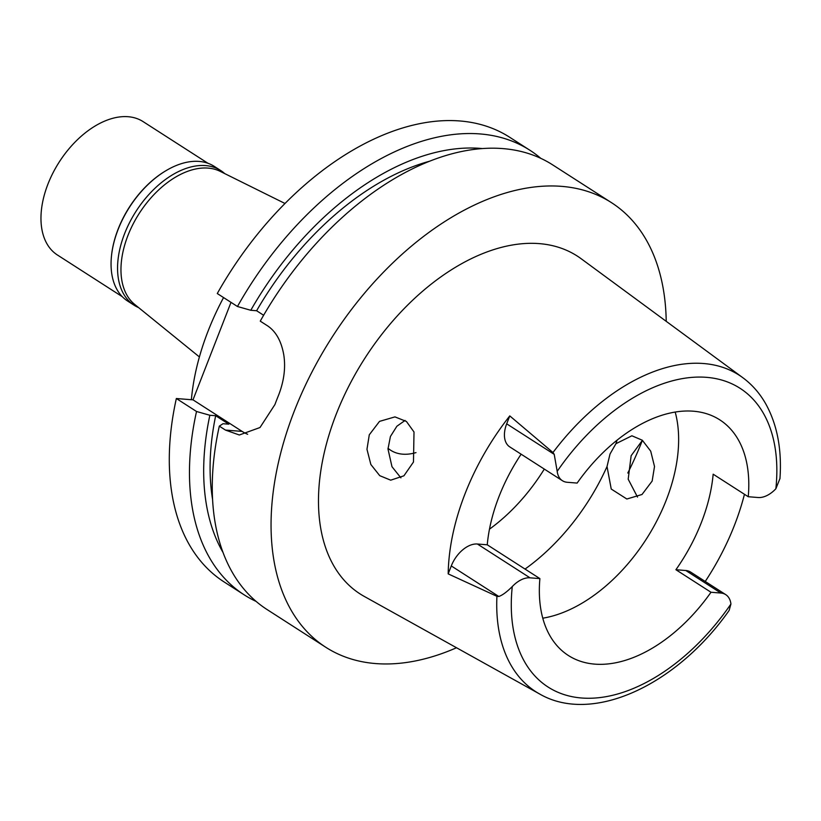 <?xml version="1.0" encoding="UTF-8"?>
<svg xmlns="http://www.w3.org/2000/svg" width="821" height="821" viewBox="0 0 821 821"><rect width="100%" height="100%" fill="white"/><g stroke="black" fill="none" stroke-linecap="round" stroke-linejoin="round"><path stroke-width="1.23" d="M720.879 593.049L685.792 570.513A25.79 15.845 122.7 0 1 690.656 572.093L725.743 594.64A25.79 15.845 -57.3 0 0 720.879 593.049L710.996 592.259A140.052 86.031 122.7 0 1 594.763 664.127A140.052 86.031 122.7 0 1 568.368 655.497A140.052 86.031 122.7 0 1 539.89 578.61L530.007 577.82A25.79 15.845 -57.3 0 0 512.273 586.553C506.824 591.982 502.339 595.287 498.809 596.477L451.283 565.936L448.184 573.879L496.921 596.303L498.809 596.477M725.743 594.64A25.79 15.845 -57.3 0 1 730.936 603.999L729.14 610.444C677.12 684.693 592.721 724.84 539.582 693.961A188.112 115.556 -57.3 0 1 496.921 596.303M685.792 570.513L675.909 569.723L710.996 592.259M675.909 569.723A140.052 86.031 122.7 0 0 713.162 474.189L748.249 496.726A140.052 86.031 122.7 0 0 719.76 419.839A140.052 86.031 122.7 0 0 693.365 411.208A140.052 86.031 122.7 0 0 577.132 483.076L567.249 482.286A25.79 15.845 -57.3 0 1 562.395 480.696A25.79 15.845 -57.3 0 1 557.192 471.336A177.562 109.07 -57.3 0 1 706.573 377.342A177.562 109.07 -57.3 0 1 775.855 488.782A25.79 15.845 -57.3 0 1 758.122 497.516L748.249 496.726M675.201 412.07A140.052 86.031 -57.3 0 1 646.291 539.099A140.052 86.031 -57.3 0 1 542.773 618.192M744.452 494.293A190.256 116.869 -57.3 0 1 705.239 581.473M779.95 478.561L775.855 488.782M506.69 423.831L554.216 454.362L552.974 452.525L509.779 415.898L506.69 423.831A25.79 15.845 122.7 0 0 509.759 446.891L562.395 480.696M554.216 454.362L557.192 471.336M552.974 452.525A188.112 115.556 -57.3 0 1 703.628 363.529A188.112 115.556 -57.3 0 1 742.779 377.67L581.145 258.728A200.827 123.366 122.7 0 0 539.335 243.632A200.827 123.366 122.7 0 0 347.242 389.308A200.827 123.366 122.7 0 0 364.216 596.395L539.582 693.961M637.517 497.085L628.188 479.207L631.144 455.696L642.412 440.313A264.249 162.322 -57.3 0 1 627.798 473.029M448.184 573.879A191.58 117.68 -57.3 0 1 509.779 415.898M369.286 434.802L366.966 449.292L370.856 464.501L379.743 475.677L390.714 480.172L403.911 475.811L413.476 462.018L414.01 432L406.426 421.46L394.973 416.894L379.518 421.378L369.286 434.802M521.13 454.187A140.052 86.031 122.7 0 0 487.253 544.795L477.381 544.015A25.79 15.845 122.7 0 0 451.283 565.936M539.89 578.61L487.253 544.795M652.151 481.065L654.511 466.492L650.714 451.17L642.32 440.241L631.893 435.787L615.924 443.699L610.013 454.013L607.027 466.513L611.235 489.039L626.854 499.014L642.012 494.488L652.151 481.065M489.48 529.165A142.166 87.334 122.7 0 0 544.302 469.078M400.905 477.853L391.986 466.718L387.984 449.036L390.416 436.495L396.882 426.232L405.061 420.444M388.005 448.266A63.422 38.956 122.7 0 0 390.673 450.257A63.422 38.956 122.7 0 0 402.629 454.167A63.422 38.956 122.7 0 0 416.001 452.597M285.02 203.495L220.192 171.353A79.278 48.696 122.7 0 0 208.144 168.1A79.278 48.696 122.7 0 0 134.254 221.865A79.278 48.696 122.7 0 0 134.695 304.427L199.4 356.94M223.569 297.571A198.179 121.744 122.7 0 0 191.375 399.724M247.655 434.268A52.852 39.613 94.6 0 1 242.123 431.405L192.997 399.848L176.351 398.524A264.249 162.322 122.7 0 0 224.061 581.915L244.248 594.886A264.249 162.322 -57.3 0 1 196.527 411.485L209.858 415.262L215.677 415.724L228.833 424.18L223.014 423.718L219.32 426.13L225.467 430.081L239.322 434.997L260 427.525L274.922 404.558A264.249 162.322 122.7 0 1 278.647 395.014C283.44 382.524 285.954 369.05 283.789 354.918C281.264 340.571 275.476 330.627 266.404 325.095L260.257 321.144A264.249 162.322 122.7 0 1 502.883 148.601A264.249 162.322 122.7 0 1 552.687 164.888L611.46 202.643A264.249 162.322 -57.3 0 1 666.221 321.329M192.997 399.848L231.009 302.354M529.894 150.243L509.718 137.281A264.249 162.322 122.7 0 0 217.278 293.538L237.464 306.5A264.249 162.322 -57.3 0 1 529.894 150.243A264.249 162.322 -57.3 0 1 540.793 158.34M256.142 601.424A264.249 162.322 -57.3 0 1 244.248 594.886M176.351 398.524L196.527 411.485M263.623 315.254L256.614 310.738L250.785 310.276L237.464 306.5M456.517 647.748A264.249 162.322 -57.3 0 1 375.608 663.563A264.249 162.322 -57.3 0 1 325.814 647.287A264.249 162.322 -57.3 0 1 311.2 373.493A264.249 162.322 -57.3 0 1 561.667 186.367A264.249 162.322 -57.3 0 1 611.46 202.643M219.32 426.13A264.249 162.322 122.7 0 0 267.03 609.521L325.814 647.287M215.677 415.724A243.108 149.34 122.7 0 0 212.557 499.301M222.984 552.4A251.678 154.605 -57.3 0 1 209.858 415.262M429.794 161.162A243.108 149.34 122.7 0 0 256.614 310.738M250.785 310.276A251.678 154.605 -57.3 0 1 482.42 148.57M220.705 170.522L214.209 166.345A80.068 49.188 122.7 0 0 199.123 161.419A80.068 49.188 122.7 0 0 165.883 170.737A80.068 49.188 122.7 0 0 111.553 255.3A80.068 49.188 122.7 0 0 127.655 301.071L134.151 305.248A80.068 49.188 -57.3 0 1 129.718 222.286A80.068 49.188 -57.3 0 1 205.609 165.585A80.068 49.188 -57.3 0 1 220.705 170.522A80.068 49.188 -57.3 0 1 224.708 173.59M111.584 255.023A79.278 48.696 -57.3 0 1 111.615 254.746A79.278 48.696 -57.3 0 1 165.411 171.014A79.278 48.696 -57.3 0 1 165.647 170.881M138.605 307.608A80.068 49.188 -57.3 0 1 134.151 305.248M207.97 163.287L143.08 121.6A79.278 48.696 122.7 0 0 128.148 116.715A79.278 48.696 122.7 0 0 53.006 172.851A79.278 48.696 122.7 0 0 57.388 254.982L122.278 296.679M730.936 603.999A177.562 109.07 -57.3 0 1 581.555 697.994A177.562 109.07 -57.3 0 1 512.273 586.553M617.064 440.189A166.478 102.266 -57.3 0 1 615.924 443.699M607.027 466.513A166.478 102.266 -57.3 0 1 525.03 569.066M225.467 430.081L242.123 431.405M477.381 544.015L530.007 577.82M742.779 377.67C752.128 384.577 759.805 393.351 765.808 403.973C777.282 424.785 781.992 449.713 779.94 478.766M111.615 254.746L111.553 255.3"/></g></svg>
